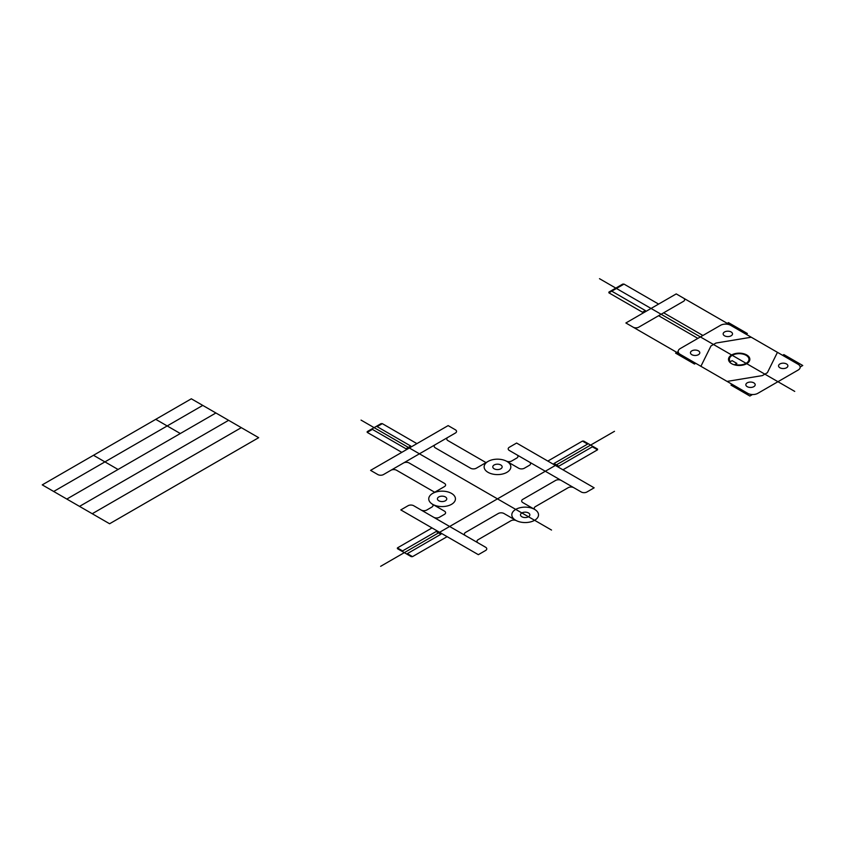 <?xml version="1.0" encoding="UTF-8"?>
<svg xmlns="http://www.w3.org/2000/svg" width="845" height="845" viewBox="0 0 845 845"><rect width="100%" height="100%" fill="white"/><g stroke="black" fill="none" stroke-linecap="round" stroke-linejoin="round"><path stroke-width="1.27" d="M258.676 437.678L109.596 523.752L42.25 484.872L191.329 398.798L258.676 437.678M241.311 427.654L92.232 513.728M228.604 420.324L79.525 506.387M215.897 412.983L66.818 499.057M202.768 405.399L53.689 491.473M180.323 433.527L155.755 419.342M118.057 469.471L93.499 455.286M561.228 480.435L581.265 492.001A3.993 2.303 0 0 0 586.905 492.001L594.151 487.818L516.612 443.044L509.366 447.237A3.993 2.303 0 0 0 509.366 450.491L561.228 480.435A3.993 2.303 0 0 0 555.587 480.435L522.833 499.342A3.993 2.303 0 0 0 522.833 502.595L534.61 509.398M573.818 487.702A3.993 2.303 0 0 0 568.178 487.702L535.392 506.63A3.993 2.303 0 0 0 535.212 509.767A13.351 7.711 0 0 1 534.61 520.298A13.351 7.711 0 0 1 516.369 520.647A3.993 2.303 0 0 0 510.919 520.752L478.143 539.68A3.993 2.303 0 0 0 478.143 542.934L485.59 547.233A3.993 2.303 0 0 1 485.59 550.496L478.344 554.679L400.805 509.915L408.05 505.722A3.993 2.303 0 0 1 413.691 505.722L421.137 510.031A3.993 2.303 0 0 0 426.778 510.031L431.869 507.084A3.993 2.303 0 0 0 432.048 503.947A13.351 7.711 0 0 0 432.651 504.317A13.351 7.711 0 0 0 454.99 500.863A13.351 7.711 0 0 0 438.629 491.42A13.351 7.711 0 0 0 432.651 504.317L444.428 511.119A3.993 2.303 0 0 1 444.428 514.373L439.368 517.298A3.993 2.303 0 0 1 433.728 517.298L421.137 510.031M521.872 516.76A4.669 2.693 0 0 0 529.688 515.545A4.669 2.693 0 0 0 523.963 512.25A4.669 2.693 0 0 0 521.872 516.76M494.177 468.795A4.669 2.693 0 0 0 501.993 467.581A4.669 2.693 0 0 0 496.268 464.275A4.669 2.693 0 0 0 494.177 468.795M438.787 500.768A4.669 2.693 0 0 0 446.604 499.564A4.669 2.693 0 0 0 440.879 496.258A4.669 2.693 0 0 0 438.787 500.768M478.143 542.934L465.553 535.667A3.993 2.303 0 0 1 465.553 532.413L498.307 513.496A3.993 2.303 0 0 1 503.947 513.496L515.735 520.298A13.351 7.711 0 0 0 538.064 516.844A13.351 7.711 0 0 0 521.714 507.401A13.351 7.711 0 0 0 515.735 520.298M529.403 462.057A3.993 2.303 0 0 1 529.403 465.31L524.344 468.236A3.993 2.303 0 0 1 518.703 468.236L506.915 461.433M516.813 454.79A3.993 2.303 0 0 1 516.813 458.043L511.721 460.979A3.993 2.303 0 0 1 506.282 461.085M435.344 444.618L455.381 433.041A3.993 2.303 0 0 0 455.381 429.788L448.135 425.605L370.585 470.369L377.842 474.563A3.993 2.303 0 0 0 383.482 474.563L435.344 444.618A3.993 2.303 0 0 0 435.344 447.871L470.612 468.236A3.993 2.303 0 0 0 476.253 468.236L488.04 461.433M416.912 443.625L382.299 423.641L381.032 423.641L367.195 431.637L367.195 432.365L401.808 452.35M562.939 469.788L597.552 449.804L597.552 449.075L583.715 441.09L582.448 441.09L547.835 461.074M447.121 536.659L412.508 556.644L411.24 556.644L397.403 548.648L397.403 547.919L432.017 527.935M432.651 493.417L444.428 486.614A3.993 2.303 0 0 0 444.428 483.351L409.16 462.986A3.993 2.303 0 0 0 403.519 462.986M486.245 462.722L447.934 440.604A3.993 2.303 0 0 1 447.934 437.351M434.879 492.371L396.569 470.253A3.993 2.303 0 0 0 390.929 470.253M614.495 431.309L380.641 566.319M551.521 530.058L361.047 420.102M376.479 426.271L410.723 446.033L405.98 448.779L371.737 429.007M382.299 423.641L377.123 426.64M372.37 429.376L367.195 432.365M593 446.445L558.767 466.218L554.024 463.482L588.257 443.709M597.552 449.804L592.366 446.815M587.624 444.079L582.448 441.09M406.698 554.014L440.932 534.241L436.189 531.505L401.956 551.278M412.508 556.644L407.332 553.644M402.59 550.908L397.403 547.919M465.553 535.667L433.728 517.298M488.04 472.334A13.351 7.711 0 0 0 510.38 468.88A13.351 7.711 0 0 0 494.019 459.437A13.351 7.711 0 0 0 488.04 472.334M794.733 391.404L599.496 278.681M747.73 393.337L625.881 322.98L676.232 293.912L798.092 364.258A7.119 4.109 0 0 1 798.092 370.078L757.807 393.337A7.119 4.109 0 0 1 747.73 393.337M680.257 354.382A7.119 4.109 0 0 1 680.257 348.562L720.542 325.304A7.119 4.109 0 0 1 730.619 325.304M800.162 366.994L802.75 365.505L783.854 354.594L782.597 355.322M746.103 334.25L747.36 333.521L728.464 322.621L725.887 324.11M695.752 363.318L694.495 364.047L675.599 353.136L678.186 351.647M752.462 394.53L749.874 396.03L730.988 385.119L732.245 384.39M779.924 367.776A4.669 2.693 0 0 0 787.73 366.561A4.669 2.693 0 0 0 782.016 363.265A4.669 2.693 0 0 0 779.924 367.776M747.212 386.661A4.669 2.693 0 0 0 755.029 385.447A4.669 2.693 0 0 0 749.304 382.151A4.669 2.693 0 0 0 747.212 386.661M691.823 354.678A4.669 2.693 0 0 0 699.639 353.474A4.669 2.693 0 0 0 693.914 350.168A4.669 2.693 0 0 0 691.823 354.678M724.535 335.792A4.669 2.693 0 0 0 732.351 334.588A4.669 2.693 0 0 0 726.626 331.282A4.669 2.693 0 0 0 724.535 335.792M683.478 298.095A3.993 2.303 0 0 1 683.478 301.348L638.767 327.173A3.993 2.303 0 0 1 633.127 327.173M658.604 304.084L624.001 284.1L622.723 284.1L608.886 292.095L608.886 292.824L643.499 312.808M624.001 284.1L608.886 292.824M611.115 290.807L645.358 310.569L642.496 312.228M731.622 363.677A10.679 6.168 0 0 0 749.494 360.921A10.679 6.168 0 0 0 736.407 353.368A10.679 6.168 0 0 0 731.622 363.677M735.055 364.448A9.781 5.651 0 0 0 748.86 360.139A9.781 5.651 0 0 0 737.759 353.728A9.781 5.651 0 0 0 730.302 361.702M697.885 338.391L658.604 315.713M702.924 335.486L663.642 312.808M777.442 352.344L767.376 372.698L762.338 375.603L727.091 381.412M751.258 337.229L716.011 343.038L710.972 345.954L700.906 366.297M734.379 364.829L736.861 363.403L732.108 360.657L729.626 362.093"/></g></svg>
